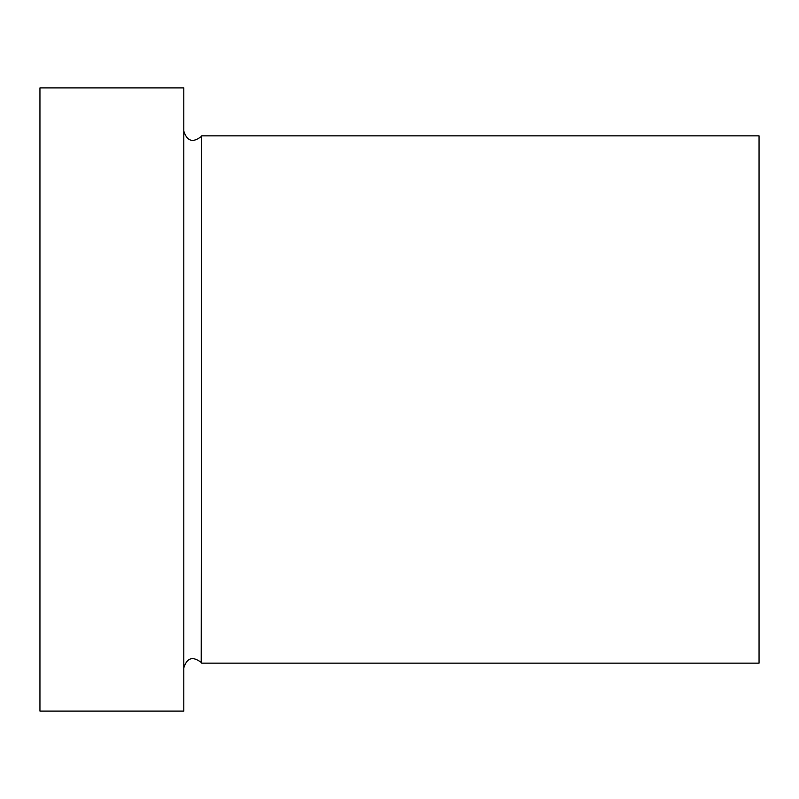 <?xml version="1.0" encoding="UTF-8"?>
<svg xmlns="http://www.w3.org/2000/svg" width="799" height="799" viewBox="0 0 799 799"><rect width="100%" height="100%" fill="white"/><g stroke="black" fill="none" stroke-linecap="round" stroke-linejoin="round"><path stroke-width="1.2" d="M183.77 667.964C186.946 657.777 192.769 655.949 201.208 662.461L201.708 135.83L201.708 663.17L759.05 663.17L759.05 135.83L201.708 135.83M183.77 711.11L183.77 87.89L39.95 87.89L39.95 711.11L183.77 711.11M201.208 136.539C192.879 143.091 187.056 141.253 183.77 131.036M201.208 662.461L201.708 663.17"/></g></svg>

